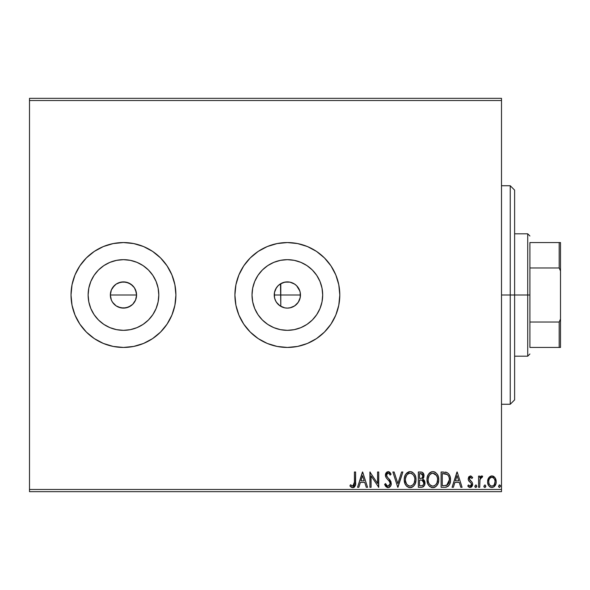 <?xml version="1.0" encoding="UTF-8"?>
<svg xmlns="http://www.w3.org/2000/svg" width="590" height="590" viewBox="0 0 590 590"><rect width="100%" height="100%" fill="white"/><g stroke="black" fill="none" stroke-linecap="round" stroke-linejoin="round"><path stroke-width="0.89" d="M130.744 284.1L132.735 285.73L128.48 282.89L123.465 281.887L118.45 282.883L120.898 282.138L126.024 282.138L130.751 284.1L134.365 287.714L136.32 292.441L136.578 295L135.567 300.03L136.578 295A13.113 13.113 0 0 1 123.465 308.113A13.113 13.113 0 0 1 110.352 295L111.348 300.015L112.557 302.286L116.178 305.9L118.435 307.11L123.45 308.113L128.472 307.117L132.728 304.278L134.999 301.232M287.352 308.113L284.793 307.862L280.066 305.9L276.452 302.286L275.242 300.015L274.49 297.559L274.49 292.441L276.452 287.714L278.082 285.73L280.066 284.1L284.793 282.138L289.911 282.138L294.639 284.1L296.623 285.73L299.462 289.985L300.214 292.441L300.214 297.559L298.252 302.286L294.639 305.9L289.911 307.862L287.352 308.113L290.752 307.663L293.909 306.35L296.623 304.278L298.702 301.564L300.015 298.4L300.465 295A13.113 13.113 0 0 1 287.352 308.113A13.113 13.113 0 0 1 274.239 295L274.689 298.393L275.995 301.556L278.082 304.27L280.796 306.358L283.406 307.501M158.799 295A35.334 35.334 0 0 1 123.465 330.334A35.334 35.334 0 0 1 88.131 295L88.81 288.104L90.816 281.482L94.083 275.368L98.478 270.014L103.833 265.618L109.939 262.358L116.569 260.345L123.465 259.666L130.353 260.345L136.983 262.358L143.097 265.618L148.451 270.014L152.84 275.368L156.107 281.482L158.12 288.104L158.799 295L158.12 301.896L156.107 308.518L152.84 314.632L148.451 319.987L143.097 324.382L136.983 327.642L130.353 329.655L123.465 330.334L116.569 329.655L109.939 327.642L103.833 324.382L98.478 319.987L94.083 314.632L90.816 308.518L88.81 301.896L88.131 295A35.334 35.334 0 0 1 123.465 259.666A35.334 35.334 0 0 1 158.799 295M322.686 295A35.334 35.334 0 0 1 287.352 330.334A35.334 35.334 0 0 1 252.019 295L252.697 288.104L254.71 281.482L257.97 275.368L262.366 270.014L267.72 265.618L273.826 262.358L280.457 260.345L287.352 259.666L294.248 260.345L300.87 262.358L306.984 265.618L312.339 270.014L316.734 275.368L319.994 281.482L322.007 288.104L322.686 295L322.007 301.896L319.994 308.518L316.734 314.632L312.339 319.987L306.984 324.382L300.87 327.642L294.248 329.655L287.352 330.334L280.457 329.655L273.826 327.642L267.72 324.382L262.366 319.987L257.97 314.632L254.71 308.518L252.697 301.896L252.019 295A35.334 35.334 0 0 1 287.352 259.666A35.334 35.334 0 0 1 322.686 295M258.221 338.608A52.444 52.444 0 0 0 339.796 295A52.444 52.444 0 0 1 287.352 347.444A52.444 52.444 0 0 1 234.909 295A52.444 52.444 0 0 0 243.729 324.109M243.758 324.161A52.444 52.444 0 0 0 258.214 338.601M143.547 343.446A52.444 52.444 0 0 0 152.574 338.623L160.546 332.082L167.066 324.139L171.919 315.067L174.898 305.229L175.909 295A52.444 52.444 0 0 1 123.465 347.444A52.444 52.444 0 0 1 71.021 295A52.444 52.444 0 0 0 72.017 305.2L75.011 315.067L79.857 324.139L86.376 332.082L94.326 338.608L103.39 343.454A52.444 52.444 0 0 0 113.214 346.433M72.032 305.266A52.444 52.444 0 0 0 74.996 315.031M75.026 315.112A52.444 52.444 0 0 0 94.304 338.594M94.348 338.623A52.444 52.444 0 0 0 103.39 343.454L113.228 346.433A52.444 52.444 0 0 0 143.518 343.461L152.596 338.608M152.626 338.586A52.444 52.444 0 0 0 171.897 315.119M171.933 315.023A52.444 52.444 0 0 0 174.891 305.273M174.906 305.192A52.444 52.444 0 0 0 175.909 295.03M135.575 300.015L132.735 304.27L130.744 305.9L126.024 307.862L120.898 307.855L116.178 305.9L112.565 302.286L111.348 300.015L110.352 295L111.348 289.985L114.423 285.501M114.187 304.263L112.262 301.822M118.428 307.102L117.019 306.417M123.465 308.113L120.375 307.744M126.017 307.862L125.087 308.01M130.744 305.908L129.505 306.638M132.728 304.278L132.33 304.654M134.358 302.301L133.878 302.958M136.32 297.559L135.995 298.865M274.852 298.946L274.601 298.061M276.172 301.851L275.722 301.048M281.297 306.63L280.501 306.181M291.298 307.501L290.413 307.751M294.204 306.181L293.407 306.63M298.983 301.055L298.525 301.851M300.104 298.061L299.853 298.946M280.501 283.82L280.796 306.358L280.796 295L300.465 295L300.104 291.947M29.5 491.669L501.5 491.669L501.5 489.479L29.5 489.479L29.5 100.521L501.5 100.521L501.5 489.479L501.5 98.331L29.5 98.331L501.5 98.331L501.5 100.521L29.5 100.521L29.5 98.331L29.5 489.479L501.5 489.479L501.5 491.669L29.5 491.669L29.5 489.479L29.5 491.669M488.719 477.775L487.842 479.663L487.635 482.731L488.631 485.533L489.995 486.964L491.89 487.495L493.786 486.957L495.961 483.712L496.19 481.211L495.578 478.674L494.457 477.022L492.842 476.049L490.946 476.049L489.324 477.03L487.576 481.735C487.547 484.914 488.985 486.831 491.89 487.495C494.796 486.824 496.234 484.906 496.205 481.735L495.062 477.767L491.89 475.924L488.719 477.775M479.729 487.296L478.556 487.296L479.729 487.296L480.002 479.323L480.88 477.605L482.111 477.494L482.672 476.307L481.079 476.101L479.729 477.767L479.729 476.115L478.556 476.115L478.556 487.296L478.556 476.115L478.556 487.296L479.729 487.296L479.913 479.707L482.672 476.307L481.779 475.924L479.729 477.767L479.729 476.115L478.556 476.115L479.729 476.115M470.4 475.924L468.696 476.897L468.187 479.301L468.821 481.02L471.218 483.254L471.41 484.95L470.06 486.123L468.445 484.943L467.767 485.976L468.785 487.06L470.193 487.495L471.764 486.787L472.642 484.825L472.288 482.531L469.36 479.065L470.215 477.332L471.985 478.468L472.671 477.509L471.1 476.071L470.4 475.924L468.165 478.851L468.541 480.577L471.218 483.254L471.499 484.324L470.06 486.123L468.445 484.943L467.767 485.976L470.193 487.495L472.671 484.265L472.288 482.531L469.618 479.81L469.338 478.8L470.473 477.295L471.985 478.468L472.671 477.509L470.4 475.924M444.993 487.288L447.869 486.485L449.55 484.412L450.443 481.189L450.177 476.89L448.71 473.858L447.058 472.553L441.099 472L441.099 487.296L444.654 487.296C448.732 486.743 450.686 484.257 450.509 479.84C450.694 476.705 449.536 474.272 447.058 472.553L441.099 472L441.099 487.296L441.099 472L443.415 472M421.408 487.296L418.354 487.296L422.197 487.215L424.527 485.253L424.881 481.742L424.085 480.098L422.602 479.043L423.709 477.59L423.974 474.95L422.322 472.325L418.354 472L418.354 487.296L418.354 472L418.354 487.296L421.408 487.296C423.797 486.927 425.007 485.481 425.021 482.952L422.602 479.043L424.04 475.791C424.018 473.379 422.846 472.118 420.515 472L418.354 472L420.515 472M401.576 472L402.859 472L397.955 487.296L402.859 472L401.576 472L397.859 483.601L394.135 472L392.859 472L397.763 487.296L392.859 472L397.763 487.296L402.859 472L401.576 472L397.859 483.601L394.135 472L392.859 472L394.135 472M371.088 487.296L371.088 475.916L378.736 487.296L378.736 472L377.563 472L377.563 483.409L369.915 472L369.915 487.296L371.088 487.296L369.915 487.296L371.088 487.296L371.088 475.916L378.736 487.296L378.736 472L377.563 472L377.563 483.409L369.915 472L369.915 487.296L370.159 472M354.42 482.178L354.288 484.538L353.358 485.976L352.201 485.99L350.504 484.744L349.907 485.924L351.168 487.141L352.798 487.687L354.376 487.141L355.291 485.718L355.6 472L354.42 472L354.42 482.178L352.791 486.123L350.504 484.744L349.907 485.924L352.798 487.687C355.136 486.89 356.065 485.105 355.6 482.332L355.6 472L354.42 472L354.42 482.178M234.909 295L235.912 305.229L238.898 315.067L243.744 324.139L250.271 332.082L258.214 338.608L267.285 343.454L277.123 346.433L287.352 347.444L297.581 346.433L307.42 343.454L316.491 338.608L324.434 332.082L330.961 324.139L335.806 315.067L338.785 305.229L339.796 295L338.785 284.771L335.806 274.933L330.961 265.861L324.434 257.919L316.491 251.392L307.42 246.546L297.581 243.567L287.352 242.556L277.123 243.567L267.285 246.546L258.214 251.392L250.271 257.919L243.744 265.861L238.898 274.933L235.912 284.771L234.909 295A52.444 52.444 0 0 1 287.352 242.556A52.444 52.444 0 0 1 339.796 295L338.785 305.229M72.017 284.8A52.444 52.444 0 0 0 71.021 294.985A52.444 52.444 0 0 1 123.465 242.556A52.444 52.444 0 0 1 175.909 295L174.898 284.771L171.919 274.933L167.066 265.861L160.546 257.919L152.596 251.392L143.532 246.546L133.694 243.567L123.465 242.556L113.228 243.567L103.39 246.546L94.326 251.392L86.376 257.919L79.857 265.861L75.011 274.933L72.024 284.771L71.021 295L72.024 305.229M113.228 346.433L123.465 347.444L133.694 346.433L143.532 343.454M358.838 487.296L357.555 487.296L362.459 472L357.555 487.296L358.838 487.296L360.409 482.391L364.709 482.391L366.279 487.296L367.563 487.296L362.658 472L357.555 487.296L358.838 487.296L360.409 482.391L364.709 482.391L366.279 487.296L367.563 487.296L362.658 472L367.563 487.296L366.279 487.296M384.621 484.346L385.58 483.571L384.621 484.346L388.058 487.687L389.437 487.303L390.831 485.666L391.089 482.141L390.138 480.231L387.136 476.868L386.598 475.378L386.959 473.807L387.947 473.187L388.832 473.372L390.174 475.134L391.089 474.198L389.953 472.472L388.655 471.668L386.952 471.941L385.44 474.552L386.007 477.509L389.312 481.359L390.086 483.136L389.57 485.282L388.368 486.079L387.106 485.836L385.58 483.571L384.621 484.346L385.853 486.573L387.424 487.613M404.231 479.714L405.005 483.734L406.495 486.027L408.774 487.495L411.496 487.495L413.767 485.99L415.235 483.675L415.979 480.334L415.677 476.89L414.578 474.353L412.675 472.369L410.736 471.653L408.686 471.823L405.603 474.449L404.556 476.986L404.231 479.714C404.18 484.073 406.141 486.728 410.131 487.687C414.121 486.691 416.075 484.014 415.994 479.641C416.075 475.23 414.092 472.553 410.043 471.609C406.082 472.649 404.143 475.356 404.231 479.714M426.983 479.714L427.757 483.734L429.24 486.027L431.526 487.495L434.24 487.495L436.512 485.99L437.987 483.675L438.724 480.334L438.422 476.89L437.33 474.353L435.42 472.369L433.48 471.653L431.43 471.823L428.347 474.449L427.308 476.986L426.983 479.714C426.924 484.073 428.893 486.728 432.883 487.687C436.866 486.691 438.82 484.014 438.746 479.641C438.82 475.23 436.836 472.553 432.787 471.609C428.827 472.649 426.895 475.356 426.983 479.714L426.998 479.028M453.363 487.296L452.08 487.296L456.985 472L452.08 487.296L453.363 487.296L454.934 482.391L459.226 482.391L460.805 487.296L462.081 487.296L457.184 472L452.08 487.296L453.363 487.296L454.934 482.391L459.226 482.391L460.805 487.296L462.081 487.296L457.184 472L462.081 487.296L460.805 487.296M474.832 486.219L475.813 487.495L476.794 486.219L475.813 484.943L474.832 486.219L475.813 487.495L476.794 486.219L475.813 484.943L474.832 486.219M483.852 486.219L484.833 487.495L485.813 486.219L484.833 484.943L483.852 486.219L484.833 487.495L485.813 486.219L484.833 484.943L483.852 486.219M498.557 486.219L499.538 487.495L500.519 486.219L499.538 484.943L498.557 486.219L499.538 487.495L500.519 486.219L499.538 484.943L498.557 486.219M298.533 288.156L298.99 288.953M299.86 291.054L296.63 285.737L294.204 283.827M290.42 282.249L291.305 282.499M293.414 283.377L290.752 282.337M283.429 282.492L287.426 281.887M274.601 291.939L274.239 295A13.113 13.113 0 0 1 287.352 281.887A13.113 13.113 0 0 1 300.465 295L280.796 295L280.796 283.643L284.299 282.249M275.722 288.938L278.082 285.722L281.297 283.37M274.852 291.047L276.179 288.141M118.45 282.883L116.178 284.1L112.565 287.714L116.178 284.1L120.906 282.138M110.603 292.433L111.348 289.985L110.352 295A13.113 13.113 0 0 1 123.465 281.887A13.113 13.113 0 0 1 136.578 295L135.575 289.978M175.909 294.971A52.444 52.444 0 0 0 174.906 284.808M174.891 284.727A52.444 52.444 0 0 0 171.933 274.977M171.897 274.881A52.444 52.444 0 0 0 152.626 251.414M152.574 251.377A52.444 52.444 0 0 0 143.547 246.554M143.518 246.539A52.444 52.444 0 0 0 113.243 243.559M113.214 243.567A52.444 52.444 0 0 0 94.348 251.377M94.304 251.406A52.444 52.444 0 0 0 75.026 274.888M74.996 274.969A52.444 52.444 0 0 0 72.032 284.734M71.021 295L71.272 300.14M167.066 324.139L168.762 321.432M339.796 294.956A52.444 52.444 0 0 0 316.52 251.414M297.581 243.567A52.444 52.444 0 0 0 258.221 251.392M258.214 251.399A52.444 52.444 0 0 0 243.758 265.839M243.729 265.891A52.444 52.444 0 0 0 238.913 274.903M277.123 243.567L267.285 246.546M258.214 251.392L257.587 251.819M250.271 332.082L251.502 333.276M307.42 343.454L308.71 342.901M322.007 288.104L319.994 281.482M280.457 260.345L273.826 262.358M252.697 301.896L254.71 308.518M294.248 329.655L300.87 327.642M158.12 288.104L156.107 281.482M116.569 260.345L109.939 262.358M88.81 301.896L90.816 308.518M130.353 329.655L136.983 327.642M123.465 281.887L126.024 282.138M136.32 292.441L136.578 295L110.352 295L136.578 295M111.348 300.015L110.352 295M112.565 287.714L111.348 289.985M134.365 287.721L132.735 285.73M354.42 472L355.6 472M355.593 483.055L355.564 483.785M355.556 483.874L355.291 485.718M355.438 485.091L352.798 487.687M352.355 487.65L351.168 487.141M350.497 486.566L349.907 485.924L350.504 484.744L350.866 485.061M351.375 485.467L353.078 486.086M351.611 485.644L352.791 486.123M353.934 485.437L353.513 485.872M354.118 485.105L354.288 484.538M353.639 487.561L354.376 487.141M362.555 475.688L364.207 480.828L360.91 480.828L362.555 475.688L364.207 480.828L360.91 480.828L362.555 475.688M377.563 472L378.736 472L378.47 487.296M385.587 486.226L385.152 485.511M385.137 485.474L384.872 484.928M387.512 486.042L385.963 484.405M390.101 483.763L388.168 486.108M389.924 482.48L390.108 483.527M390.108 483.52L390.086 483.129M391.089 474.198L390.174 475.134L391.089 474.198L388.139 471.609L385.403 475.179L386.007 477.509L387.777 479.589M387.365 479.169L386.966 478.741M385.558 476.396L385.44 475.783M385.418 475.481L385.418 474.862M385.44 474.559L385.558 473.954M385.565 473.932L386.059 472.811M388.663 471.668L389.341 471.956M390.086 472.612L390.58 473.298M388.493 473.224L389.813 474.493M390.174 475.134L388.825 473.372M386.664 474.449L386.583 475.112L387.777 473.217M387.46 473.342L386.959 473.807M388.058 487.687C390.189 487.222 391.266 485.843 391.288 483.549L388.744 478.615L387.291 477.089L386.583 475.112L387.497 477.332M389.23 479.124L389.68 479.641M389.71 479.677L390.145 480.238M390.853 481.47L391.096 482.163M391.273 483.911L391.244 484.279M390.838 485.659L388.419 487.665M386.996 476.646L386.767 476.16M389.887 482.384L390.012 482.753M389.068 485.762L388.434 486.064M404.253 479.021L404.423 477.605M405.603 474.449L404.755 476.3M404.917 475.857L405.212 475.156M407.454 472.435L405.986 473.873L410.043 471.609M411.422 471.794L412.181 472.089M415.227 475.577L415.434 476.093M415.714 477.037L415.921 478.239M415.921 481.012L415.81 481.742M415.478 483.04L415.242 483.66M413.752 486.005L412.24 487.193M411.481 487.495L410.817 487.642M409.43 487.642L408.789 487.502M407.395 486.824L406.503 486.042M406.481 486.013L406.053 485.504M405.485 484.67L405.013 483.748M404.88 483.409L404.563 482.436M409.357 471.661L408.686 471.823M404.253 480.4L404.312 481.086M410.367 486.108L410.094 486.123C406.916 485.327 405.352 483.188 405.411 479.707L405.463 480.784M409.549 486.086L408.428 485.725L409.549 486.086M407.793 485.319L406.458 483.785M405.581 481.536L405.411 479.707C405.337 476.204 406.901 474.021 410.094 473.18C413.302 473.984 414.881 476.137 414.822 479.641L414.807 479.087L414.822 479.641C414.895 483.166 413.317 485.327 410.094 486.123M405.47 478.593L406.51 475.466L408.015 473.858M414.763 478.534L414.807 479.087M412.174 473.836L413.701 475.415L414.564 477.45M411.599 473.512L411.06 473.313M410.647 473.217L411.695 473.564M411.702 485.754L411.186 485.954M414.564 481.846L414.822 479.641L414.217 482.9L412.816 484.987L413.951 483.476M409.327 473.261L408.7 473.475M407.034 474.751L406.281 475.865M406.009 476.454L405.662 477.517M405.426 479.154L405.411 479.707L405.426 479.154M420.884 472.007L421.253 472.044L420.884 472.007M421.894 472.17L421.253 472.037M422.374 472.354L423.974 474.928M423.568 473.645L423.952 476.75M424.092 480.105L424.431 480.607M425.007 482.65L425.007 483.35M424.97 483.734L424.535 485.246M424.461 485.378L422.197 487.215M422.942 486.957L423.591 486.514M423.178 473.018L422.639 472.516M423.362 481.248L422.779 480.621L423.731 482.082L423.642 484.095L423.841 482.952C423.731 484.833 422.742 485.754 420.869 485.725L419.527 485.725L419.527 480.039L421.998 480.223L420.124 480.039L421.998 480.223L423.841 482.952L423.775 482.266M420.965 473.578L422.86 475.82L422.757 474.943L422.86 475.82C422.801 477.598 421.887 478.483 420.132 478.468L421.216 478.372L419.527 478.468L419.527 473.571L422.351 474.161L421.747 473.741M421.732 478.18L421.216 478.372M422.58 477.199L422.86 475.82L422.16 477.841M422.403 480.393L422.779 480.621M422.477 485.481L421.762 485.673M423.642 484.095L423.414 484.589M422.351 474.161L422.757 474.943M420.132 478.468L419.527 478.468L419.527 473.571L420.744 473.571M426.998 479.006L427.16 477.664M427.964 475.164L427.507 476.307M427.979 475.134L428.347 474.456M428.347 474.449L429.166 473.342M430.206 472.435L429.586 472.922L430.199 472.435M430.936 472.015L431.423 471.823M434.166 471.794L434.933 472.089M437.987 475.599L438.178 476.093M438.459 477.037L438.665 478.239M438.422 482.369L438.562 481.742M438.223 483.04L437.994 483.66M436.512 485.998L434.985 487.193M434.233 487.495L433.569 487.642M432.182 487.642L431.533 487.502M430.132 486.816L429.247 486.035M429.225 486.005L428.797 485.504M428.237 484.67L427.757 483.741M427.625 483.409L427.308 482.428M437.308 481.846L437.566 479.641C437.647 483.166 436.069 485.327 432.839 486.123L433.399 486.079L432.839 486.123C429.66 485.327 428.104 483.188 428.156 479.707C428.082 476.204 429.645 474.021 432.839 473.18L434.919 473.836L436.445 475.415L432.839 473.18C436.047 473.984 437.625 476.137 437.566 479.641L436.961 482.9L435.56 484.987L436.696 483.476M432.566 486.108L431.755 485.961M437.566 479.641L437.551 479.087L437.566 479.641M437.507 478.534L437.551 479.087M434.454 485.754L433.938 485.954M428.333 481.536L428.215 480.784M430.545 485.319L429.203 483.785M432.839 473.18L432.286 473.224L432.839 473.18M432.072 473.261L431.445 473.475M431.238 473.571L432.286 473.224M428.215 478.601L429.255 475.466L430.766 473.858M429.247 475.474L429.033 475.865M428.753 476.454L428.414 477.517M445.273 472.096L445.811 472.177M446.173 472.251L446.615 472.376M449.794 475.702L449.956 476.145M450.185 476.926L450.347 477.694M450.428 478.32L450.472 478.763M450.495 480.525L450.45 481.175M449.55 484.412L449.226 484.995M449.204 485.024L448.843 485.555M448.378 486.064L447.891 486.47M446.645 487.052L446.224 487.156M446.003 487.193L445.325 487.274M446.822 474.183L446.431 473.999C448.518 475.319 449.492 477.266 449.337 479.84L446.689 485.341L442.279 485.725L442.279 473.571L447.345 474.537M448.629 483.35L449.079 482.119L447.53 484.81M447.286 484.995L443.54 485.725L447.279 485.002M446.431 473.999L446.033 473.858L446.431 473.999M445.612 473.763L446.025 473.858M443.901 473.586L444.764 473.645M449.337 479.84L449.174 481.669L449.337 479.84M449.204 478.121L449.3 478.977M448.747 476.506L449.012 477.273M448.334 475.695L448.732 476.462M448.245 483.999L448.946 482.561M457.08 475.688L458.725 480.828L455.436 480.828L457.08 475.688L458.725 480.828L455.436 480.828L457.08 475.688M472.671 477.509L471.985 478.468L471.69 478.07L471.985 478.468M470.599 477.303L469.625 477.819M470.473 477.295L469.338 478.8L469.618 479.81L469.352 478.542M469.625 479.818L469.987 480.282M470.156 480.444L470.798 480.968M471.226 481.3L471.786 481.831M472.288 482.531L472.671 484.265M472.133 486.3L471.285 487.185M469.596 487.421L468.799 487.067M468.777 487.052L468.217 486.58M467.767 485.976L468.445 484.943L468.755 485.371M470.68 485.946L471.476 484.043M471.344 483.505L471.499 484.324L471.218 483.254L469.551 481.772M468.187 479.301L468.165 478.851M471.41 484.95L471.122 485.518M472.531 485.386L472.642 484.825M475.702 487.48L476.794 486.219L476.182 485.032M475.12 487.126L474.891 486.662M476.543 487.06L476.735 486.654M482.023 475.953L482.672 476.307L482.111 477.494L481.388 477.317M481.779 475.924L482.672 476.307M482.111 477.494L481.588 477.295L482.111 477.494M480.105 478.947L479.847 480.179M479.803 480.658L479.781 481.138L479.803 480.658M479.736 482.775L479.729 483.542M485.799 486.44L485.201 485.032M485.799 485.998L484.943 487.48M484.139 487.126L483.911 486.669M485.563 487.06L485.754 486.654M491.411 475.953L491.898 475.924M492.783 476.034L493.624 476.373M495.585 478.689L495.91 479.567M495.932 479.648L496.146 480.695M495.961 483.704L495.548 484.825M495.534 484.855L495.961 483.712M494.568 486.308L494.059 486.772M492.879 487.362L492.399 487.458M491.374 487.458L490.209 487.089M489.685 486.743L489.117 486.197M488.631 485.533L488.151 484.648M487.982 484.206L487.591 482.237M487.635 480.702L487.842 479.663M492.134 475.931L491.654 475.931M488.203 478.682L488.004 479.169M489.103 486.175L489.995 486.964M493.1 485.806L492.635 486.005M488.756 481.75L488.926 483.225L488.756 481.75C488.704 479.375 489.744 477.885 491.89 477.295C494.029 477.893 495.076 479.375 495.032 481.75L494.988 480.983L495.032 481.75C495.084 484.11 494.037 485.57 491.89 486.123C489.744 485.57 488.697 484.117 488.756 481.75L488.763 481.374M492.628 477.413L491.89 477.295L493.284 477.752L494.332 478.955M494.855 480.26L494.988 480.998M493.845 485.209L492.628 486.013M494.855 483.225L495.032 481.75L494.287 484.611M491.16 486.013L489.811 485.069M490.489 485.688L490.858 485.895M491.89 477.295L491.507 477.325L491.89 477.295M490.961 477.487L491.514 477.325M490.017 478.18L490.489 477.76M499.111 485.061L499.538 484.943M499.959 485.061L500.46 485.754M498.845 487.126L498.616 486.662M408.428 485.725L408.022 485.489M406.532 483.896L405.47 480.806M408.494 473.571L409.541 473.224M420.596 480.046L421.068 480.068M421.297 480.09L421.769 480.157M423.045 485.083L422.58 485.43M420.869 485.725L419.527 485.725L419.527 480.039L420.124 480.039M436.46 483.889L436.099 484.405M431.179 485.725L430.774 485.489M428.76 482.922L428.414 481.882M436.445 475.415L437.308 477.45M443.54 485.725L442.279 485.725L442.279 473.571L443.046 473.571M447.183 474.419L448.098 475.334M446.505 485.408L445.922 485.555M489.486 484.597L488.926 483.225M488.926 480.26L489.103 479.685M510.239 295L514.613 295L514.613 190.113L514.613 399.887L514.613 295L510.239 295L510.239 185.739L510.239 295L501.5 295L510.239 295L510.239 404.261L510.239 295M529.909 242.556L529.909 267.971L529.909 242.556L559.187 242.556L529.909 242.556M529.909 295L529.909 267.971L529.909 322.029L529.909 295L527.726 295L529.909 295M514.613 233.817L527.726 233.817L527.726 295L527.726 233.817L529.909 236M274.239 295L280.796 295L274.239 295M514.613 295L527.726 295L514.613 295M529.909 347.444L529.909 322.029L529.909 347.444L560.5 347.444L560.5 319.035L559.187 322.029L529.909 322.029L559.187 322.029L559.187 347.444L559.187 322.029L560.5 319.035L560.5 347.444L529.909 347.444M514.613 356.183L527.726 356.183L527.726 295L527.726 356.183L529.909 354M560.5 242.556L559.187 242.556L559.187 267.971L560.5 270.965L560.5 319.035L560.5 242.556L560.5 270.965L559.187 267.971L559.187 242.556L560.5 242.556M529.909 267.971L559.187 267.971L529.909 267.971M501.5 185.739L510.239 185.739L514.613 190.113M501.5 404.261L510.239 404.261L514.613 399.887"/></g></svg>
